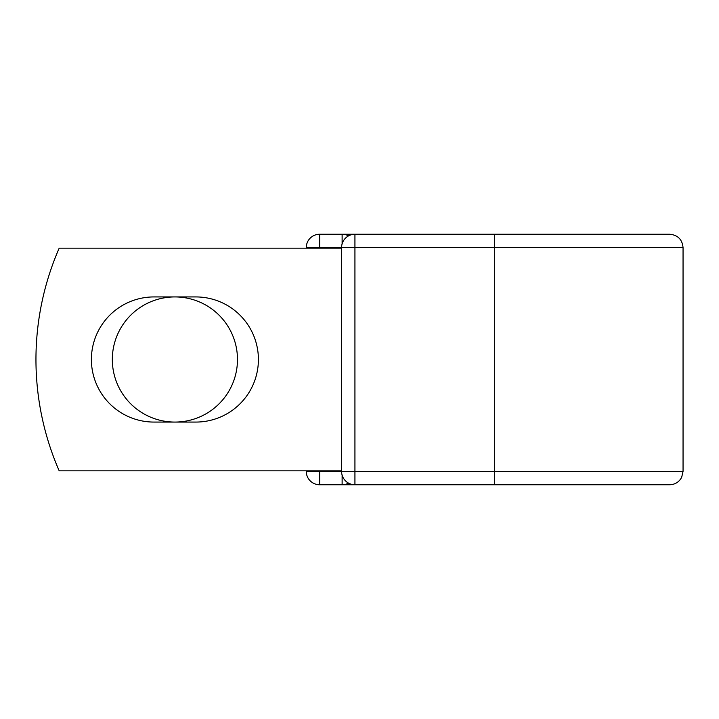<?xml version="1.0" encoding="UTF-8"?>
<svg xmlns="http://www.w3.org/2000/svg" width="719" height="719" viewBox="0 0 719 719"><rect width="100%" height="100%" fill="white"/><g stroke="black" fill="none" stroke-linecap="round" stroke-linejoin="round"><path stroke-width="1.08" d="M91.394 359.5A62.571 62.571 0 0 0 153.965 422.071L195.829 422.071A62.571 62.571 0 0 0 258.409 359.5A62.571 62.571 0 0 0 195.829 296.929L153.965 296.929A62.571 62.571 0 0 0 91.394 359.5M112.326 359.5A62.571 62.571 0 0 1 174.897 296.929A62.571 62.571 0 0 1 237.477 359.5A62.571 62.571 0 0 1 174.897 422.071A62.571 62.571 0 0 1 112.326 359.5M494.663 234.241L354.934 234.241L354.934 247.606L683.05 247.606C682.259 239.49 677.801 235.032 669.686 234.241L494.663 234.241L494.663 484.759L319.64 484.759A13.364 13.364 0 0 1 306.276 471.394L306.276 470.837M306.276 248.163L306.276 247.606A13.364 13.364 0 0 1 319.64 234.241L342.127 234.241A13.364 13.364 0 0 1 348.535 235.877A13.364 13.364 0 0 0 342.127 234.241L354.934 234.241A13.364 13.364 0 0 0 341.579 247.606L319.64 247.606L319.64 248.163M494.663 484.759L669.686 484.759C675.114 484.543 679.113 482.045 681.684 477.272L683.05 471.394L683.05 247.606M319.64 470.837L319.64 471.394L341.579 471.394L341.579 247.606A13.364 13.364 0 0 1 354.934 234.241M341.579 470.837L59.192 470.837A278.343 278.343 0 0 1 59.192 248.163L341.579 248.163M342.127 484.759A13.364 13.364 0 0 0 348.535 483.123A13.364 13.364 0 0 1 342.127 484.759L342.127 475.214M341.579 471.394A13.364 13.364 0 0 0 354.934 484.759L354.934 471.394L341.579 471.394A13.364 13.364 0 0 0 354.934 484.759M306.276 247.606A13.364 13.364 0 0 1 319.64 234.241L319.64 247.606L306.276 247.606M319.64 484.759A13.364 13.364 0 0 1 306.276 471.394L319.64 471.394L319.64 484.759M341.579 247.606L354.934 247.606L354.934 471.394L683.05 471.394M342.127 243.786L342.127 234.241"/></g></svg>
